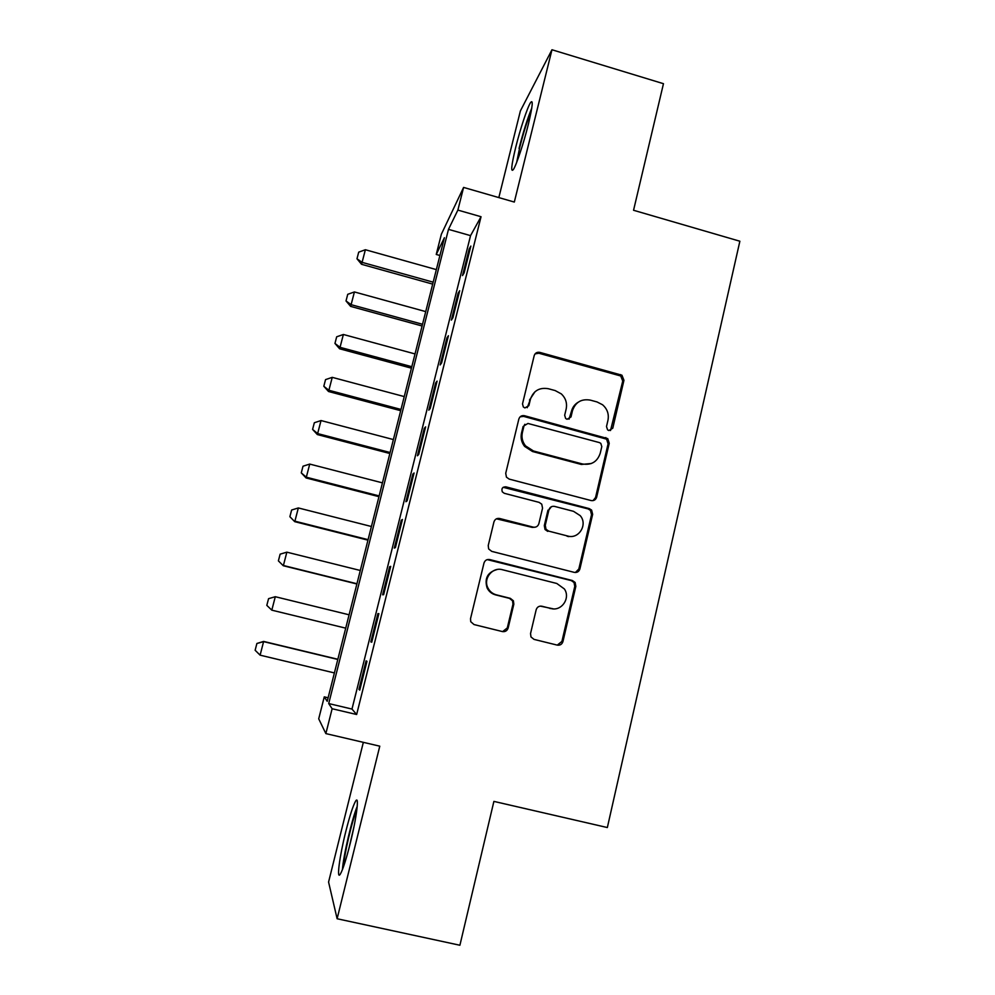 <?xml version="1.0" encoding="UTF-8"?>
<svg xmlns="http://www.w3.org/2000/svg" width="995" height="995" viewBox="0 0 995 995"><rect width="100%" height="100%" fill="white"/><g stroke="black" fill="none" stroke-linecap="round" stroke-linejoin="round"><path stroke-width="1.49" d="M608.89 430.536L612.771 428.211L623.952 380.289L621.937 375.214L539.812 352.379C537.001 351.907 535.123 352.989 534.191 355.663L522.512 403.895L523.333 406.98L524.925 407.938L528.88 405.612L530.397 399.343C533.407 390.761 539.414 387.217 548.407 388.734L555.185 390.575L561.292 393.883C565.695 398.075 567.324 403.112 566.167 409.007L564.675 415.251L565.645 418.472L567.075 419.281L570.993 416.955L572.473 410.711C575.446 402.154 581.391 398.622 590.296 400.114L597.025 401.943L602.547 404.754C607.311 408.945 609.114 414.119 607.957 420.288L606.502 426.519L607.584 429.84L608.89 430.536M610.52 430.549L622.746 381.048L620.731 375.986L538.867 353.25L535.061 353.884M527.226 407.714L530.397 399.343M569.028 419.206L571.428 411.37L572.473 410.711M350.178 843.573C356.67 817.691 359.506 794.284 355.551 801.249C352.989 805.813 349.742 815.888 345.8 831.472C339.569 856.173 336.273 880.961 340.365 874.033C342.902 869.568 346.173 859.406 350.178 843.573M528.333 124.363C532.636 106.216 533.37 98.978 530.509 102.647C527.325 107.535 520.062 129.599 515.659 147.534C511.33 165.605 510.584 172.906 513.432 169.448C516.467 164.896 523.818 142.77 528.333 124.363M530.546 633.529L530.969 636.937L534.041 639.387L557.262 645.121C560.11 645.519 562.001 644.337 562.946 641.551L575.844 586.329L575.122 582.448L572.374 580.52L489.739 559.563C486.866 559.128 484.951 560.297 483.98 563.071L470.523 618.679L470.734 621.701L474.03 624.562L502.388 631.564C505.261 631.974 507.189 630.78 508.146 627.994L513.83 604.189L513.408 600.793L510.335 598.343L496.343 594.836C492.513 593.779 489.689 591.453 487.886 587.858C482.973 578.568 492.463 566.727 502.375 569.712L556.814 583.48L564.352 588.94C570.831 598.02 561.503 611.676 550.931 608.505L541.877 606.229C539.016 605.818 537.126 607 536.168 609.773L530.546 633.529M332.131 708.739L325.862 733.601L318.711 718.813L324.271 696.861L327.218 701.326L444.404 237.718L436.245 254.459L441.357 234.235L463.595 187.421L457.874 210.094L448.484 229.36L328.711 703.564L332.131 708.739L356.645 714.51L481.045 216.723L457.874 210.094M463.595 187.421L514.315 202.06L551.964 49.75L663.466 83.692L633.554 210.268L739.87 241.225L607.348 827.541L493.893 801.398L459.901 945.25L337.118 918.746L379.779 746.175L325.862 733.601M591.08 500.547C593.891 500.982 595.744 499.851 596.664 497.139L609.238 443.285L607.746 438.596L524.502 415.723C521.666 415.263 519.788 416.383 518.843 419.069L505.721 473.284L506.443 477.165L509.191 479.105L591.08 500.547M592.647 514.353L579.911 568.891C578.978 571.627 577.1 572.797 574.277 572.374L491.717 551.367L488.644 548.929L488.234 545.521L493.93 521.952C494.901 519.203 496.803 518.047 499.664 518.494L533.183 527.126C536.031 527.561 537.922 526.417 538.867 523.668L542.549 508.171L541.74 504.166L539.091 502.363L504.291 493.309L502.313 491.866C501.256 488.557 502.438 486.878 505.858 486.829L589.202 508.582L591.602 510.087L592.647 514.353L591.528 514.676L578.829 569.016L579.911 568.891M363.337 742.345L328.574 882.055L337.118 918.746M551.964 49.75L520.397 110.905L498.831 197.595M464.155 272.829L470.846 246.076L469.155 249.048L462.513 275.578L464.155 272.829M452.936 317.691L459.678 290.727L458.061 293.338L451.369 320.091L452.936 317.691M441.618 362.926L448.422 335.738L446.892 337.989L440.138 364.954L441.618 362.926M430.213 408.522L437.066 381.122L435.623 383L428.82 410.176L430.213 408.522M418.708 454.491L425.624 426.867L424.268 428.372L417.415 455.772L418.708 454.491M407.104 500.846L414.082 472.986L412.825 474.117L405.91 501.741L407.104 500.846M395.413 547.573L402.44 519.49L401.283 520.223L394.306 548.083L395.413 547.573M383.635 594.699L390.712 566.379L389.642 566.715L382.615 594.799L383.635 594.699M371.744 642.21L378.884 613.654L377.913 613.592L370.824 641.899L371.744 642.21M579.252 570.421L578.381 570.197M481.045 216.723L470.548 235.628L351.981 709.062L356.645 714.51M366.085 660.854L358.946 689.398L359.755 690.12L366.956 661.327L366.085 660.854M328.126 697.769L324.271 696.861M439.914 255.491L436.245 254.459M470.548 235.628L448.484 229.36M351.981 709.062L328.711 703.564M469.155 249.048L470.038 249.297M458.061 293.338L458.956 293.587M446.892 337.989L447.787 338.238M435.623 383L436.531 383.249M424.268 428.372L425.176 428.609M412.825 474.117L413.733 474.354M401.283 520.223L402.204 520.46M389.642 566.715L390.575 566.951M370.824 641.899L371.757 642.136M377.913 613.592L378.846 613.828M358.946 689.398L359.879 689.622M578.107 402.266C574.675 404.368 572.448 407.403 571.428 411.37M535.024 391.719L529.489 400.052M593.057 500.622L595.545 497.512L608.082 443.845L606.589 439.156L523.619 416.383L520.136 416.818M601.801 446.606L600.793 443.36L599.4 442.588L527.959 423.46L524.004 425.81L522.4 432.452C521.343 437.377 522.387 441.842 525.522 445.872L533.457 450.984L582.423 463.969C591.378 465.399 597.323 461.817 600.246 453.21L601.801 446.606M524.862 424.28L524.004 425.81M591.403 463.496L581.341 464.454L532.536 451.519L524.626 446.419C521.504 442.414 520.472 437.949 521.517 433.036L523.121 426.432M575.371 572.511L578.829 569.016M535.173 527.201L532.263 527.4L496.443 518.818M591.528 514.676L590.483 510.41L588.095 508.918L503.171 487.301M567.735 536.031C578.879 539.477 588.045 524.39 580.184 515.621L573.555 511.343L554.588 506.405C551.765 505.957 549.874 507.102 548.942 509.826L545.26 525.323L546.006 529.24L548.718 531.131L567.735 536.031L548.718 531.131M551.429 506.704L548.942 509.826M547.747 531.392L545.036 529.502L544.302 525.609L547.959 510.161M553.332 608.853L540.26 606.117M496.928 569.563C487.562 572.299 484.291 578.418 487.102 587.921C488.906 591.515 491.717 593.828 495.535 594.873L496.343 594.836M502.612 631.614L507.301 627.92L512.96 604.201L512.549 600.806L509.477 598.368L495.535 594.873M557.262 645.121L561.914 641.427L574.774 586.391L574.053 582.535L571.317 580.607L487.227 559.613M436.345 269.608L365.376 249.733L362.093 262.357L433.173 282.17M357.068 258.451L358.71 252.145L356.981 258.775L362.093 262.357L361.546 264.297L432.676 284.11M365.376 249.733L358.71 252.145M356.981 258.775L361.546 264.297M516.679 162.396L519.825 147.036C523.681 131.937 527.487 119.96 531.268 111.079M531.778 108.082C527.499 118.455 523.246 131.912 519.042 148.454M357.217 806.348C351.981 818.922 343.387 855.588 342.429 869.618M343.549 866.595C344.009 854.966 352.267 819.768 356.894 809.47M353.909 827.019L348.723 849.27M425.723 311.609L354.419 291.945L351.111 304.669L422.527 324.271M346.086 300.664L347.74 294.309L346.011 300.95L351.111 304.669L350.626 306.385L422.091 325.987M354.419 291.945L347.74 294.309M346.011 300.95L350.626 306.385M572.784 409.629L571.988 409.567M415.027 353.934L343.374 334.482L340.041 347.317L411.806 366.695M335.017 343.188L336.683 336.795L334.954 343.437L340.041 347.317L339.606 348.785L411.433 368.175M343.374 334.482L336.683 336.795M334.954 343.437L339.606 348.785M404.244 396.582L332.243 377.354L328.885 390.276L400.997 409.442M323.872 386.048L325.552 379.605L323.81 386.259L328.885 390.276L328.524 391.508L400.687 410.686M332.243 377.354L325.552 379.605M323.81 386.259L328.524 391.508M595.644 497.475L596.478 497.761M393.386 439.566L321.024 420.549L317.641 433.571L390.115 452.514M312.641 429.243L314.333 422.738L312.592 429.405L317.641 433.571L317.343 434.566L389.866 453.509M321.024 420.549L314.333 422.738M312.592 429.405L317.343 434.566M567.038 536.193L568.792 536.628M382.441 482.861L309.731 464.08L306.323 477.202L379.145 495.92M301.311 472.762L303.015 466.207L301.274 472.886L306.323 477.202L306.074 477.948L378.946 496.667M309.731 464.08L303.015 466.207M301.274 472.886L306.074 477.948M578.107 571.627L577.436 571.428M371.409 526.504L298.338 507.947L294.906 521.181L368.088 539.663M289.906 516.616L291.622 510.025L289.881 516.703L294.731 521.666L367.963 540.161M298.338 507.947L291.622 510.025M289.881 516.703L294.731 521.666M360.289 570.483L286.858 552.163L283.401 565.496L356.944 583.742M278.401 560.819L280.13 554.165L278.389 560.869L283.289 565.732L356.882 583.99M286.858 552.163L280.13 554.165M278.389 560.869L283.289 565.732M349.096 614.798L275.292 596.714L271.809 610.159L345.713 628.156M266.822 605.37L271.809 610.159L266.809 605.37L268.563 598.667L266.809 605.37M275.292 596.714L268.563 598.667M337.852 659.275L263.638 641.427L260.118 655.17L334.395 672.931M256.897 643.466L255.13 650.257L256.897 643.466L263.638 641.427M337.803 659.461L263.638 641.626L256.897 643.504M260.118 655.17L255.13 650.257M611.589 428.808L612.771 428.211M527.984 406.296L528.88 405.612M569.961 417.601L570.993 416.955M538.867 353.25L539.812 352.379M619.363 375.351L620.557 374.58M622.746 381.048L623.952 380.289M523.619 416.383L524.502 415.723M604.674 438.123L605.818 437.551M608.082 443.845L609.238 443.285M595.545 497.512L596.664 497.139M521.517 433.036L522.4 432.452M532.536 451.519L533.457 450.984M581.341 464.454L582.423 463.969M498.856 518.793L499.664 518.494M532.263 527.4L533.183 527.126M505.025 487.239L505.858 486.829M588.095 508.918L589.202 508.582M544.302 525.609L545.26 525.323M540.919 606.241L541.877 606.229M549.949 608.492L550.931 608.505M509.477 598.368L510.335 598.343M512.96 604.201L513.83 604.189M507.301 627.92L508.146 627.994M488.968 559.725L489.739 559.563M571.317 580.607L572.374 580.52M574.774 586.391L575.844 586.329M561.914 641.427L562.946 641.551M595.458 499.341L595.881 497.55M620.731 375.986L621.937 375.214M606.589 439.156L607.746 438.596M524.626 446.419L525.522 445.872M545.036 529.502L546.006 529.24M590.483 510.41L591.602 510.087M487.102 587.921L487.886 587.858M512.549 600.806L513.408 600.793M574.053 582.535L575.122 582.448"/></g></svg>
